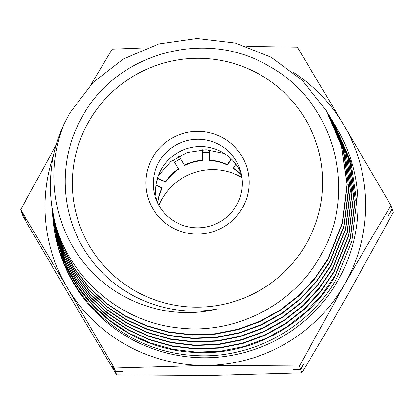 <?xml version="1.0" encoding="UTF-8"?>
<svg xmlns="http://www.w3.org/2000/svg" width="414" height="414" viewBox="0 0 414 414"><rect width="100%" height="100%" fill="white"/><g stroke="black" fill="none" stroke-linecap="round" stroke-linejoin="round"><path stroke-width="0.62" d="M334.486 124.397L350.943 162.014L356.64 201.437L351.848 241.015L336.898 278.042C308.911 328.773 250.004 360.232 192.298 355.326C134.488 351.719 81.346 312.001 61.903 257.886A152.543 151.452 161.4 0 1 53.37 221.687A152.543 151.452 161.4 0 1 53.178 219.824M53.37 221.687L53.489 222.825A152.797 151.7 -18.6 0 0 174.222 354.726A152.797 151.7 -18.6 0 0 338.041 280.418A152.797 151.7 -18.6 0 0 336.53 127.781L335.138 125.468M53.525 216.186L56.149 226.644A148.108 147.048 161.4 0 1 51.196 201.602A148.108 147.048 161.4 0 1 64.232 123.61L69.697 113.115L92.959 82.572L123.362 58.979L158.862 43.946L197.064 38.518L235.38 43.061L271.217 57.272L302.137 80.223L326.066 110.347L341.472 145.966L347.025 184.385L342.357 222.965L327.79 259.05L314.738 278.374L298.83 295.446L280.449 309.832L260.044 321.186L238.128 329.233L215.239 333.756L191.941 334.667L168.814 331.935L146.432 325.616L125.338 315.898L106.072 302.986L89.088 287.223L74.83 268.996L63.642 248.752L55.786 227.001L51.403 203.409M51.533 204.604L55.828 227.343L63.684 249.109L74.877 269.364L89.145 287.601L106.134 303.369L125.411 316.286L146.515 326.015L168.907 332.328L192.044 335.066L215.352 334.155L238.257 329.632L260.183 321.58L280.599 310.221L298.991 295.824L314.904 278.746L327.966 259.412L342.544 223.312L347.211 184.711L341.654 146.271L326.242 110.631L325.026 108.644M326.656 111.345L343.051 148.642L348.635 187.226L343.946 225.977L329.311 262.217L316.203 281.623L300.222 298.768L281.758 313.217L261.265 324.617L239.256 332.701L216.263 337.244L192.867 338.16L169.642 335.412L147.156 329.068L125.975 319.308L106.626 306.334L89.569 290.509L75.245 272.2L64.01 251.867L56.123 230.018L51.662 205.758M51.848 207.523L56.159 230.365L64.051 252.224L75.296 272.567L89.626 290.882L106.688 306.717L126.047 319.696L147.239 329.461L169.735 335.811L192.971 338.559L216.382 337.643L239.385 333.099L261.405 325.011L281.908 313.605L300.383 299.146L316.368 281.991L329.482 262.574L343.941 227.001L348.821 188.97L343.796 150.996L329.182 115.604M328.462 114.357L344.629 151.317L350.228 190.073L345.519 228.983L330.827 265.379L317.662 284.868L301.615 302.091L283.072 316.601L262.486 328.054L240.384 336.173L217.293 340.732L193.793 341.654L170.464 338.89L147.886 332.52L126.612 322.713L107.174 309.688L90.05 293.79L75.664 275.403L64.377 254.983L56.459 233.041L51.978 208.682M52.117 210.11L56.495 233.387L64.418 255.34L75.71 275.771L90.102 294.168L107.242 310.07L126.684 323.101L147.969 332.913L170.563 339.289L193.897 342.052L217.412 341.131L240.513 336.566L262.626 328.447L283.223 316.989L301.775 302.468L317.828 285.241L330.998 265.741L345.7 229.325L350.41 190.393L344.81 151.622L329.259 115.677M329.808 116.603L346.207 153.992L351.833 192.914L347.103 231.99L332.344 268.546L319.122 288.118L303.007 305.413L284.382 319.991L263.713 331.485L241.512 339.64L218.323 344.22L194.72 345.141L171.292 342.373L148.616 335.971L127.248 326.123L107.728 313.041L90.526 297.076L76.083 278.606L64.744 258.098L56.79 236.063L52.293 211.606M52.433 213.034L56.832 236.404L64.791 258.455L76.129 278.974L90.583 297.449L107.79 313.424L127.321 326.511L148.698 336.365L171.386 342.766L194.823 345.54L218.437 344.619L241.641 340.034L263.853 331.878L284.532 320.374L303.167 305.791L319.287 288.491L332.52 268.909L347.284 232.332L352.014 193.234L346.389 154.298L330.77 118.197M331.319 119.123L347.786 156.663L353.432 195.755L348.686 234.997L333.865 271.708L320.586 291.368L304.399 308.735L285.696 323.375L264.934 334.921L242.64 343.108L219.348 347.708L195.646 348.635L172.115 345.85L149.345 339.423L127.885 329.534L108.282 316.394L91.008 300.357L76.497 281.81L65.117 261.213L57.127 239.08L52.609 214.524M52.749 215.958L57.163 239.427L65.158 261.57L76.543 282.177L91.059 300.735L108.344 316.777L127.957 329.922L149.428 339.816L172.214 346.249L195.755 349.033L219.467 348.107L242.77 343.506L265.074 335.314L285.846 323.758L304.559 309.113L320.752 291.741L334.036 272.07L348.873 235.343L353.618 196.076L347.962 156.973L331.423 119.289M332.747 121.499L349.359 159.338L355.041 198.596L350.27 238.009L335.381 274.875L322.045 294.618L305.791 312.058L287.005 326.76L266.155 338.357L243.768 346.575L220.377 351.196L196.572 352.128L172.943 349.328L150.07 342.875L128.521 332.939L108.835 319.743L91.484 303.643L76.916 285.013L65.484 264.329L57.458 242.102L52.925 217.448M53.064 218.877L61.593 255.164C80.963 309.072 133.903 348.64 191.496 352.236C248.985 357.122 307.674 325.777 335.552 275.238L350.285 238.961L355.228 200.179L350.047 161.465L335.071 125.406M61.903 257.886L62.53 257.606M242.418 207.926A51.703 51.336 161.4 0 1 171.97 227.498A51.703 51.336 161.4 0 1 152.59 157.537A51.703 51.336 161.4 0 1 223.037 137.96A51.703 51.336 161.4 0 1 242.418 207.926M159.054 161.817A44.572 44.251 -18.6 0 0 155.519 197.726A44.572 44.251 -18.6 0 0 193.436 227.633A44.572 44.251 -18.6 0 0 236.497 205.261A44.572 44.251 -18.6 0 0 240.032 169.352A44.572 44.251 -18.6 0 0 202.115 139.446A44.572 44.251 -18.6 0 0 159.054 161.817M241.093 173.042A44.572 44.251 -18.6 0 0 202.627 146.582A44.572 44.251 -18.6 0 0 161.496 169.088A44.572 44.251 -18.6 0 0 156.901 201.307M56.149 226.644C72.181 280.925 122.875 322.708 179.495 327.997C236.068 334.714 294.996 304.124 321.569 253.839C358.4 190.197 333.787 101.006 269.007 66.168C206.012 28.069 115.315 52.681 81.382 118.383C57.396 161.144 60.206 216.889 88.912 256.577C116.676 296.683 168.664 318.33 217.428 308.922C168.695 321.217 114.838 301.956 84.233 263.149C52.842 224.854 45.286 169.74 64.232 123.61M306.308 243.763A125.251 124.35 161.4 0 1 135.647 291.177A125.251 124.35 161.4 0 1 88.7 121.695A125.251 124.35 -18.6 0 1 259.361 74.282A125.251 124.35 -18.6 0 1 306.308 243.763M293.122 72.186A160.466 159.312 161.4 0 1 343.636 124.733A160.466 159.312 161.4 0 1 344.702 284.154A160.466 159.312 161.4 0 1 206.369 365.381A160.466 159.312 161.4 0 1 66.975 287.187A160.466 159.312 161.4 0 1 53.737 154.577M56.195 144.921L20.7 209.608L66.975 287.187L114.342 368.015L206.369 365.381L299.488 365.992L344.702 284.154C360.299 256.871 375.736 230.67 390.997 205.561L343.636 124.733L297.361 47.149L246.785 46.435M146.887 47.822L112.21 49.173L91.002 84.58M299.488 365.992L300.564 369.184L304.274 363.052L300.719 369.655L301.79 372.848C317.057 347.734 332.489 321.538 348.091 294.256L393.3 212.413L392.229 209.22L388.518 215.358L392.074 208.754L390.997 205.561M114.342 368.015L115.413 371.208L122.839 371.363L115.568 371.674L116.639 374.867L209.763 375.482L301.79 372.848M300.719 369.655L293.293 369.5L300.564 369.184M392.017 208.858L392.229 209.22M116.639 374.867L70.364 297.288L23.003 216.46L21.983 213.163M21.926 213.267L25.57 219.322L21.771 212.801L20.7 209.608M115.568 371.674L111.775 365.153L115.413 371.208M241.926 177.513A57.944 57.53 -18.6 0 0 162.091 198.943A57.944 57.53 -18.6 0 0 158.935 205.38M178.046 156.647A60.977 60.537 161.4 0 1 178.972 156.161M156.859 180.861A57.944 57.53 161.4 0 1 158.277 178.6M174.485 162.283A57.944 57.53 161.4 0 1 180.556 158.733M202.637 152.595A57.944 57.53 161.4 0 1 209.613 152.502M157.77 203.176A49.033 48.681 161.4 0 1 162.128 188.391L161.993 187.987L156.078 185.074M157.62 202.876A49.033 48.681 161.4 0 1 161.993 187.987M157.656 177.942L165.512 181.813L165.652 182.217L157.563 178.248M165.652 182.217A49.033 48.681 161.4 0 1 178.584 169.129L173.005 159.871M165.512 181.813A49.033 48.681 161.4 0 1 178.444 168.726M179.05 156.094L184.732 165.517L178.962 156.145M184.732 165.517A49.033 48.681 161.4 0 1 202.482 160.585L202.694 149.733M184.592 165.114A49.033 48.681 161.4 0 1 202.348 160.182L202.544 149.739M202.348 160.182L202.482 160.585M209.665 149.946L209.608 160.508A49.033 48.681 161.4 0 1 227.421 165.051L231.369 159.023M209.474 160.104A49.033 48.681 161.4 0 1 227.286 164.648L231.115 158.779M227.286 164.648L227.421 165.051M235.99 164.275L233.48 168.125L233.62 168.529A49.033 48.681 161.4 0 1 241.528 175.05M233.48 168.125A49.033 48.681 161.4 0 1 241.46 174.718M326.072 110.347L326.242 110.631M327.583 112.867L327.753 113.151M329.094 115.387L329.265 115.672M330.605 117.907L330.776 118.192M332.116 120.427L332.287 120.712M333.627 122.948L333.803 123.232M51.486 204.268L51.522 204.604M51.802 207.191L51.838 207.523M158.433 175.65L170.842 161.507L187.407 152.492L206.043 149.723L224.383 153.506"/></g></svg>
